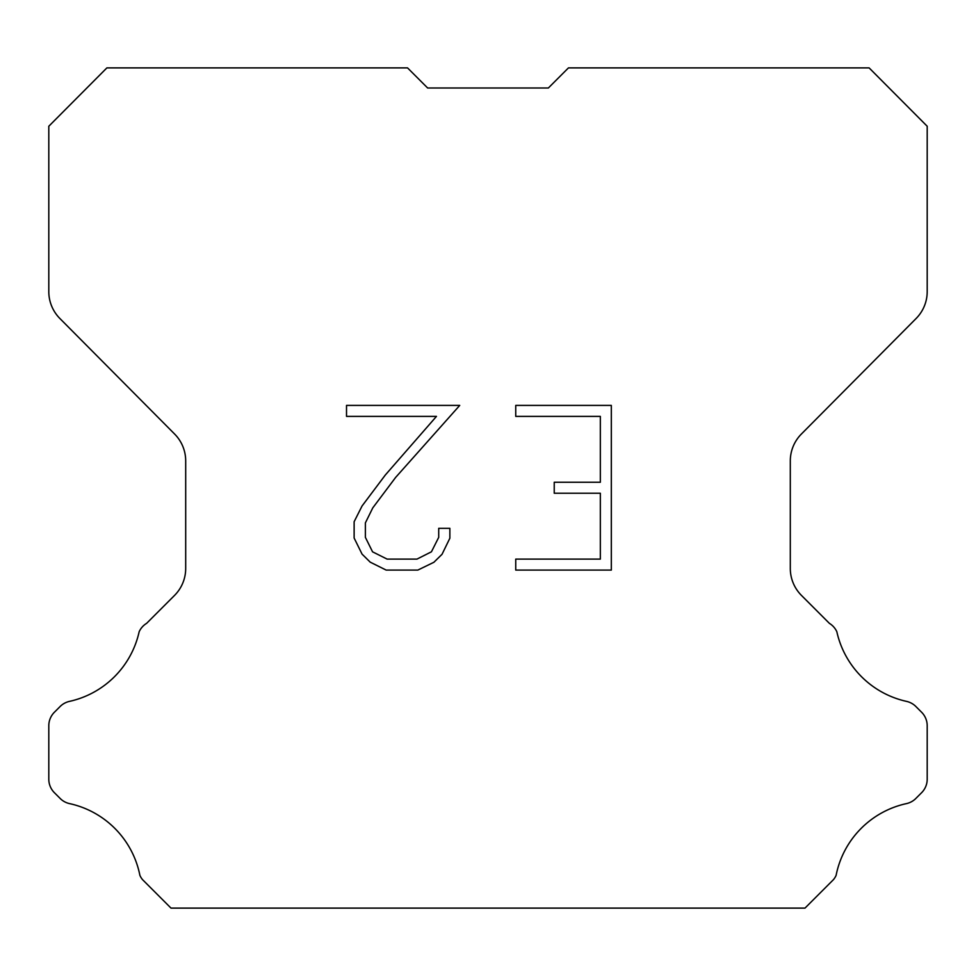 <?xml version="1.0" encoding="UTF-8"?>
<svg xmlns="http://www.w3.org/2000/svg" width="976" height="976" viewBox="0 0 976 976"><rect width="100%" height="100%" fill="white"/><g stroke="black" fill="none" stroke-linecap="round" stroke-linejoin="round"><path stroke-width="1.46" d="M427.634 87.986L548.366 87.986L427.634 87.986L548.366 87.986L427.634 87.986L548.366 87.986L427.634 87.986L548.366 87.986L427.634 87.986L548.366 87.986L568.459 67.893L869.116 67.893L927.2 126.246L927.2 291.592A38.186 38.186 0 0 1 916.11 318.505L801.394 434.027A38.186 38.186 0 0 0 790.304 460.928L790.304 568.447A38.186 38.186 0 0 0 801.491 595.445L829.38 623.347A19.093 19.093 0 0 1 836.835 631.716A91.659 91.659 0 0 0 906.509 701.378A19.093 19.093 0 0 1 915.878 706.514L921.612 712.248A19.093 19.093 0 0 1 927.2 725.741L927.2 779.19A19.093 19.093 0 0 1 921.612 792.695L915.342 798.954A19.093 19.093 0 0 1 906.045 803.699A91.659 91.659 0 0 0 836.103 875.374A18.398 18.398 0 0 1 833.467 879.632L804.993 908.107L171.007 908.107L142.533 879.632A18.398 18.398 0 0 1 139.897 875.374A91.659 91.659 0 0 0 69.955 803.699A19.093 19.093 0 0 1 60.658 798.954L54.388 792.695A19.093 19.093 0 0 1 48.8 779.19L48.8 725.741A19.093 19.093 0 0 1 54.388 712.248L60.122 706.514A19.093 19.093 0 0 1 69.491 701.378A91.659 91.659 0 0 0 139.165 631.716A19.093 19.093 0 0 1 146.62 623.347L174.509 595.445A38.186 38.186 0 0 0 185.696 568.447L185.696 460.928A38.186 38.186 0 0 0 174.606 434.027L59.89 318.505A38.186 38.186 0 0 1 48.8 291.592L48.8 126.246L106.884 67.893L407.541 67.893L427.634 87.986M600.338 559.114L600.338 493.234L554.234 493.234L554.234 482.254L600.338 482.254L600.338 416.386L515.743 416.386L515.743 405.406L611.318 405.406L611.318 570.094L515.743 570.094L515.743 559.114L600.338 559.114M449.863 528.333L449.863 538.203L442.043 554.283L433.893 562.274L417.813 570.094L386.179 570.094L370.209 562.152L362.059 554.112L354.129 538.032L354.129 521.733L362.059 505.983L385.325 475.007L436.467 416.386L346.517 416.386L346.517 405.406L459.733 405.406L395.622 477.435L372.783 507.862L365.378 522.892L365.378 537.349L372.564 551.83L387.143 559.114L416.947 559.114L431.429 551.806L438.712 537.349L438.712 528.333L449.863 528.333"/></g></svg>

